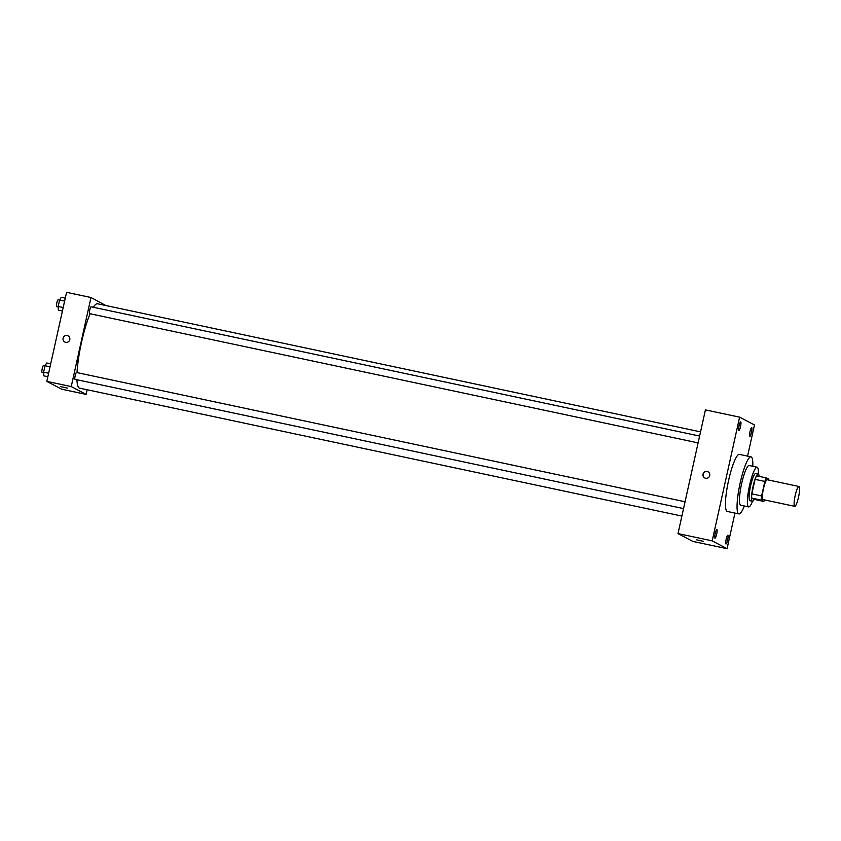 <?xml version="1.0" encoding="UTF-8"?>
<svg xmlns="http://www.w3.org/2000/svg" width="841" height="841" viewBox="0 0 841 841"><rect width="100%" height="100%" fill="white"/><g stroke="black" fill="none" stroke-linecap="round" stroke-linejoin="round"><path stroke-width="1.26" d="M794.65 506.303A10.145 1.798 -78 0 1 795.134 495.78A10.145 1.798 -78 0 1 798.95 486.476A10.145 1.798 -78 0 1 798.603 496.779A10.145 1.798 -78 0 1 794.734 506.335A10.145 1.798 -78 0 1 794.65 506.303M794.734 506.335L762.987 499.586A10.145 1.798 -78 0 1 762.892 499.554A10.145 1.798 -78 0 1 763.386 489.041A10.145 1.798 -78 0 1 767.202 479.738L798.95 486.476M764.837 481.42L761.62 495.938A13.624 2.418 -78 0 0 761.41 500.153L751.644 498.082A13.624 2.418 -78 0 1 751.854 493.867L755.071 479.349L764.837 481.42A13.624 2.418 -78 0 1 766.351 477.888L768.769 479.17A13.624 2.418 -78 0 1 768.779 480.064M761.41 500.153L763.838 501.425A13.624 2.418 -78 0 0 764.564 499.922M751.854 493.867L761.62 495.938M751.644 498.082L754.062 499.354L763.838 501.425M755.071 479.349A13.624 2.418 -78 0 1 756.574 475.817L766.351 477.888M759.066 476.342A13.95 2.47 102 0 0 758.225 473.935A13.95 2.47 102 0 0 753.052 486.392A13.95 2.47 102 0 0 752.422 501.236A13.95 2.47 102 0 0 754.177 499.375M752.422 501.236L749.983 500.71A13.95 2.47 -78 0 1 749.857 500.668A13.95 2.47 -78 0 1 750.603 485.867A13.95 2.47 -78 0 1 755.775 473.42L758.225 473.935M758.33 473.977A20.3 3.595 102 0 0 757.1 467.218A20.3 3.595 102 0 0 749.573 485.331A20.3 3.595 102 0 0 748.658 506.923A20.3 3.595 102 0 0 752.537 501.247M757.1 467.218L749.163 465.525A20.3 3.595 102 0 0 741.636 483.638A20.3 3.595 102 0 0 740.721 505.231L748.658 506.923M752.79 466.303A29.172 5.172 102 0 0 751.002 456.842A29.172 5.172 102 0 0 740.196 482.881A29.172 5.172 102 0 0 738.882 513.925A29.172 5.172 102 0 0 744.359 506.009M738.882 513.925L727.276 511.454A29.172 5.172 -78 0 1 727.034 511.37A29.172 5.172 -78 0 1 728.59 480.421A29.172 5.172 -78 0 1 739.397 454.371L751.002 456.842M751.476 432.379A4.447 0.788 -78 0 1 749.825 436.342A4.447 0.788 -78 0 1 749.983 431.832A4.447 0.788 -78 0 1 751.675 427.649A4.447 0.788 -78 0 1 751.476 432.379M727.623 539.985A4.447 0.788 -78 0 1 725.972 543.959A4.447 0.788 -78 0 1 726.119 539.449A4.447 0.788 -78 0 1 727.822 535.265A4.447 0.788 -78 0 1 727.623 539.985M716.648 534.224A4.447 0.788 -78 0 1 714.997 538.187A4.447 0.788 -78 0 1 715.155 533.678A4.447 0.788 -78 0 1 716.847 529.494A4.447 0.788 -78 0 1 716.648 534.224M740.511 426.608A4.447 0.788 -78 0 1 738.861 430.571A4.447 0.788 -78 0 1 739.008 426.061A4.447 0.788 -78 0 1 740.711 421.877A4.447 0.788 -78 0 1 740.511 426.608M747.586 456.116L754.482 424.978L739.617 417.157L712.19 540.858L727.066 548.679L734.95 513.084M739.617 417.157L705.42 409.893L678.004 533.593L692.868 541.415L727.066 548.679M678.004 533.593L712.19 540.858M707.123 471.454A3.49 3.427 -62.3 0 0 704.737 477.94A3.49 3.427 -62.3 0 0 709.405 476.448A3.49 3.427 -62.3 0 0 707.123 471.454M708.09 471.822A3.49 3.427 -62.3 0 0 703.37 473.746A3.49 3.427 -62.3 0 0 704.842 477.993M703.497 541.373L696.684 539.859M681.883 516.08L79.59 388.143A43.133 7.643 -78 0 1 79.222 388.016A43.133 7.643 -78 0 1 76.92 379.743M77.015 372.605A43.133 7.643 -78 0 1 90.113 313.746M93.362 307.28A43.133 7.643 -78 0 1 97.514 303.769L700.553 431.864M698.104 442.892L89.619 313.64A3.501 0.62 -78 0 1 89.588 313.63A3.501 0.62 -78 0 1 89.756 310.003A3.501 0.62 -78 0 1 91.07 306.786L699.628 436.059M683.544 508.595L75.049 379.344A3.501 0.62 -78 0 1 75.017 379.333A3.501 0.62 -78 0 1 75.185 375.706A3.501 0.62 -78 0 1 76.51 372.5L685.058 501.762M105.808 305.525L90.986 297.514L71.243 386.576L86.108 394.397L87.138 389.751M71.243 386.576L46.812 381.383L66.565 292.321L90.986 297.514M65.703 342.329A3.49 3.427 117.7 0 1 63.422 337.336A3.49 3.427 117.7 0 1 68.079 335.843A3.49 3.427 117.7 0 1 65.703 342.329M46.812 381.383L61.687 389.204L86.108 394.397M67.427 388.121L60.615 386.618M64.831 342.014A3.49 3.427 117.7 0 1 63.422 337.336A3.49 3.427 117.7 0 1 68.079 335.843M50.702 363.869L46.675 363.007L45.036 365.74L43.606 372.164L43.827 375.864L47.853 376.715M45.036 365.74L50.05 366.802M43.606 372.164L48.62 373.225M43.637 372.679L42.082 372.342A3.501 0.62 -78 0 1 42.05 372.332A3.501 0.62 -78 0 1 42.218 368.705A3.501 0.62 -78 0 1 43.532 365.499L45.015 365.814M65.272 298.156L61.246 297.304L59.595 300.027L58.176 306.45L58.386 310.161L62.423 311.012M59.595 300.027L64.62 301.089M58.176 306.45L63.191 307.522M58.208 306.965L56.641 306.639A3.501 0.62 -78 0 1 56.62 306.629A3.501 0.62 -78 0 1 56.789 303.002A3.501 0.62 -78 0 1 58.103 299.785L59.585 300.1"/></g></svg>
